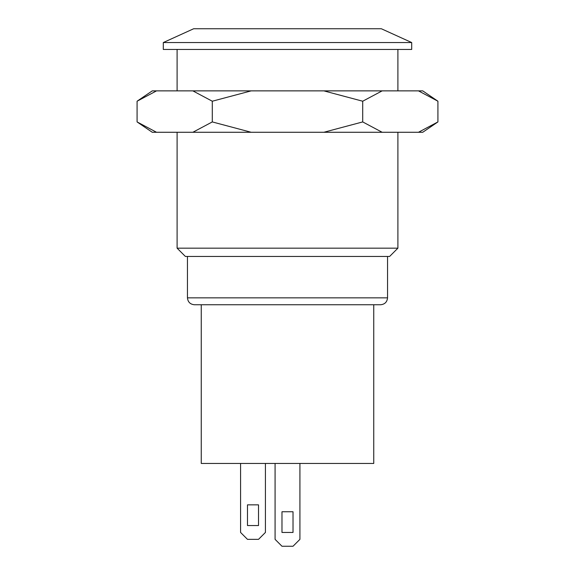 <?xml version="1.0" encoding="UTF-8"?>
<svg xmlns="http://www.w3.org/2000/svg" width="575" height="575" viewBox="0 0 575 575"><rect width="100%" height="100%" fill="white"/><g stroke="black" fill="none" stroke-linecap="round" stroke-linejoin="round"><path stroke-width="0.86" d="M212.29 101.222L251.167 90.872L192.855 90.872L212.29 101.222L212.29 121.922L192.855 132.272L251.167 132.272L212.29 121.922M323.833 90.872L362.71 101.222L382.145 90.872L251.167 90.872M362.71 121.922L323.833 132.272L382.145 132.272L362.71 121.922L362.71 101.222M418.485 90.872L422.74 90.872L437.92 101.222L418.485 90.872L382.145 90.872M137.08 101.222L152.26 90.872L156.515 90.872L137.08 101.222L137.08 121.922L152.26 132.272L156.515 132.272L137.08 121.922M437.92 121.922L422.74 132.272L418.485 132.272L437.92 121.922L437.92 101.222M382.145 132.272L418.485 132.272M251.167 132.272L323.833 132.272M156.515 132.272L192.855 132.272M192.855 90.872L156.515 90.872M247.48 525.55L247.48 504.85L258.52 504.85L258.52 525.55L247.48 525.55L247.48 504.85L258.52 504.85L258.52 525.55L247.48 525.55L247.48 504.85L258.52 504.85L258.52 525.55L247.48 525.55M240.58 463.45L240.58 532.45L247.48 539.35L258.52 539.35L265.42 532.45L265.42 463.45M275.08 463.45L275.08 539.35L281.98 546.25L293.02 546.25L299.92 539.35L299.92 463.45M281.98 532.45L281.98 511.75L293.02 511.75L293.02 532.45L281.98 532.45L281.98 511.75L293.02 511.75L293.02 532.45L281.98 532.45M373.75 463.45L201.25 463.45L201.25 304.75L373.75 304.75L373.75 463.45M397.9 248.17L389.62 256.45L185.38 256.45L177.1 248.17L397.9 248.17L397.9 132.272M163.3 42.55L163.3 49.45L411.7 49.45L411.7 42.55L163.3 42.55L193.66 28.75L381.34 28.75L411.7 42.55M187.45 256.45L187.45 297.85C187.888 302.012 190.188 304.312 194.35 304.75L380.65 304.75C384.812 304.312 387.112 302.012 387.55 297.85L387.55 256.45M177.1 49.45L177.1 90.872M177.1 132.272L177.1 248.17M397.9 90.872L397.9 49.45M187.45 297.85L387.55 297.85"/></g></svg>
